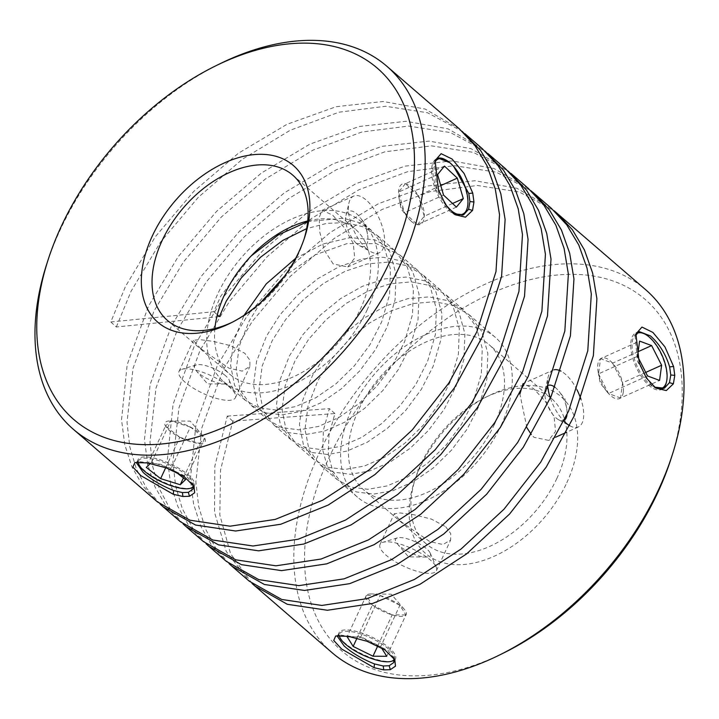 <?xml version="1.0" encoding="UTF-8"?>
<svg xmlns="http://www.w3.org/2000/svg" width="719" height="719" viewBox="0 0 719 719"><rect width="100%" height="100%" fill="white"/><g stroke="black" fill="none" stroke-linecap="round" stroke-linejoin="round"><path stroke-width="0.54" stroke-dasharray="3.6 2.7" d="M252.054 583.495L230.556 553.657L219.825 515.038L220.553 469.965L232.749 421.154L334.919 413.551L328.978 435.049L328.322 454.857L332.933 471.592L342.568 484.3L356.408 491.94L373.556 494.115L392.889 490.691L413.2 481.829L433.224 467.988L451.55 450.094L467.206 428.973L479.025 405.992L486.871 379.003L487.859 353.496L481.793 331.45L469.022 314.643L453.365 305.44L434.411 301.692L413.263 303.553L391.136 310.842L369.278 323.119L349.155 339.44L331.684 358.988L318.041 380.405L308.092 405.579L305 429.279L308.963 449.501L319.622 464.483L333.463 472.122L350.602 474.306L369.934 470.873L390.246 462.02L410.288 448.171L428.605 430.286L444.261 409.165L456.08 386.184L463.926 359.203L464.914 333.697L458.848 311.642L446.077 294.835L430.42 285.623L411.466 281.875L390.309 283.735L368.182 291.033L346.324 303.31L326.192 319.64L308.73 339.179L295.087 360.596L285.146 385.752L282.055 409.453L286.018 429.683L296.677 444.675L310.518 452.314L327.657 454.489L346.998 451.065L367.31 442.203L387.352 428.353L405.678 410.459L421.316 389.347L433.135 366.366L440.972 339.413L441.969 313.897L435.903 291.842L423.132 275.018L407.466 265.814L388.512 262.067L367.355 263.927L345.228 271.225L323.361 283.511L303.238 299.841L285.776 319.38L272.142 340.779L262.21 365.926L259.11 389.626L263.064 409.866L273.732 424.866L287.573 432.496L304.721 434.68L324.062 431.247L344.374 422.386L364.416 408.527L382.742 390.624L398.371 369.53L410.181 346.558L418.027 319.613L419.024 294.098L412.958 272.034L400.186 255.209L376.468 243.651L346.909 243.624L315.021 254.921L284.697 275.97M501.206 425.136A105.522 67.55 -49.2 0 0 495.409 337.427A105.522 67.55 -49.2 0 0 351.69 409.462A105.522 67.55 -49.2 0 0 357.478 497.171A105.522 67.55 -49.2 0 0 501.206 425.136M334.919 413.551L329.374 408.644L323.388 430.268L322.75 450.13L327.379 466.829L336.986 479.483L319.622 464.492M295.671 258.31L323.011 243.993L350.198 237.621L374.779 239.804L394.596 250.392L407.322 267.1L413.416 289.047L412.472 314.589L404.599 341.732L392.853 364.614L377.25 385.708L358.907 403.647L338.775 417.568L318.373 426.457L299.005 429.863L281.902 427.652L268.151 420.04L257.528 405.148L253.528 385.007L256.575 361.28L266.56 335.962L280.122 314.652L297.54 295.132L317.69 278.756L339.647 266.407L361.882 259.083L383.065 257.249L401.975 261.024L417.55 270.2L430.268 286.917L436.361 308.864L435.417 334.407L427.544 361.549L415.798 384.422L400.204 405.507L381.861 423.446L361.729 437.377L341.318 446.274L321.95 449.672L304.856 447.47L291.096 439.857L280.473 424.956L276.473 404.815L279.529 381.088L289.505 355.77L303.058 334.47L320.467 314.958L340.626 298.574L362.583 286.225L384.818 278.9L406.01 277.067L424.92 280.841L440.495 290.018L453.222 306.734L459.315 328.691L458.363 354.233L450.498 381.358L438.761 404.213L423.176 425.297L404.824 443.246L384.692 457.185L364.272 466.083L344.904 469.489L327.801 467.278L314.041 459.666L303.418 444.764L299.428 424.614L302.474 400.887L312.45 375.588L325.995 354.305L343.394 334.793L363.553 318.4L385.519 306.042L407.763 298.718L428.955 296.875L447.865 300.65L463.44 309.826L476.167 326.552L482.26 348.508L481.308 374.051L473.444 401.175L461.706 424.03L446.122 445.106L427.769 463.063L407.646 476.994L387.244 485.891L367.867 489.297L350.764 487.096L336.986 479.483M494.402 424.426A95.933 61.412 130.8 0 1 363.751 489.909A95.933 61.412 130.8 0 1 358.484 410.172A95.933 61.412 130.8 0 1 489.136 344.689A95.933 61.412 130.8 0 1 494.402 424.426M556.892 478.378A95.933 61.412 130.8 0 1 426.232 543.861A95.933 61.412 130.8 0 1 415.528 477.964A95.933 61.412 130.8 0 1 420.966 464.123A95.933 61.412 130.8 0 1 484.876 397.652A95.933 61.412 130.8 0 1 551.617 398.632A95.933 61.412 130.8 0 1 556.892 478.378M445.654 526.703L450.732 533.552L450.687 539.96L443.048 544.526L429.845 541.641L401.588 522.084L394.264 513.761L400.159 512.953L413.883 514.732L431.364 519.082L445.654 526.703M554.187 369.791A31.106 14.047 65.7 0 0 552.848 370.222L523.046 383.649L533.498 388.584L545.182 401.121L554.151 416.921L555.526 431.436L548.597 440.37L533.983 437.305L531.296 434.555M526.91 427.724L519.873 394.012M566.788 482.8A103.608 66.319 -49.2 0 0 565.053 400.573A103.608 66.319 -49.2 0 0 489.01 395.621A103.608 66.319 -49.2 0 0 419.995 467.404A103.608 66.319 -49.2 0 0 414.117 482.359A103.608 66.319 -49.2 0 0 458.219 564.703A103.608 66.319 -49.2 0 0 566.788 482.8M503.201 653.194A232.156 148.608 130.8 0 1 332.816 642.103A232.156 148.608 130.8 0 1 328.925 457.85A232.156 148.608 130.8 0 1 572.189 274.325A232.156 148.608 130.8 0 1 671.007 458.839M332.196 652.78A239.831 153.515 130.8 0 1 319.02 453.428A239.831 153.515 130.8 0 1 645.662 289.712M232.749 421.154L227.249 416.121L214.828 466.2L214.505 512.27L226.224 551.41L249.214 581.141M229.109 563.678L215.439 547.635L205.212 528.366L198.642 506.275L195.865 481.793L201.886 427.706L222.89 370.429L252.234 321.456L290.081 276.545L334.218 238.438L382.032 209.481L430.708 191.461L477.371 185.493L519.28 192L553.963 210.631M260.494 302.726L249.196 320.971L239.265 346.109L236.165 369.809L240.119 390.049L250.787 405.049L264.628 412.688L281.767 414.863L301.108 411.439L321.42 402.568L341.471 388.718L359.797 370.815L375.426 349.722L387.235 326.741L395.082 299.796L396.079 274.272L390.013 252.216L377.232 235.401L362.996 226.746L345.911 222.674L326.812 223.33L306.636 228.633M459.423 128.917L425.091 109.027L383.173 101.478L336.186 106.691L286.971 124.306L238.492 153.174L193.699 191.488L155.268 236.83L125.519 286.36L110.807 321.959L116.316 326.992L219.385 316.603M116.316 326.992L131.101 291.177L160.445 242.204L198.3 197.294L242.429 159.196L290.242 130.238L338.919 112.209L385.582 106.25L427.49 112.748L462.173 131.379M160.265 504.244L146.595 488.201L136.367 468.932L129.797 446.841L127.02 422.359L133.051 368.263L154.046 310.994L183.399 262.022L221.245 217.111L265.374 179.004L313.187 150.046L361.864 132.017L408.536 126.059L450.436 132.566L485.118 151.188M183.219 524.052L169.549 508.009L159.321 488.74L152.743 466.649L149.974 442.167L155.996 388.08L177 330.803L206.344 281.83L244.19 236.919L288.319 198.821L336.132 169.864L384.809 151.835L431.481 145.867L473.39 152.374L508.063 171.005M206.164 543.87L192.494 527.818L182.267 508.558L175.697 486.457L172.92 461.984L178.941 407.889L199.945 350.62L229.289 301.647L267.135 256.737L311.264 218.63L359.078 189.672L407.754 171.643L454.426 165.685L496.335 172.192L531.017 190.814M110.807 321.959L213.84 311.695L220.67 296.336L251.156 255.973M307.669 221.596L343.367 218.208L358.754 222.486L371.651 230.574L384.377 247.291L390.471 269.23L389.527 294.772L381.654 321.923L369.908 344.796L354.305 365.89L335.962 383.829L315.839 397.751L295.419 406.648L276.06 410.046L258.957 407.844L245.197 400.231L234.583 385.33L230.583 365.198L233.63 341.48L244.056 315.308M227.249 416.121L329.374 408.644M551.212 208.168L516.88 188.27L474.953 180.73L427.967 185.942L378.751 203.549L330.282 232.426L285.479 270.73L247.057 316.072L217.309 365.612L196.008 424.12L190.373 479.214L193.6 504.01L200.772 526.263L211.745 545.505L226.269 561.323M528.267 188.36L493.935 168.462L452.008 160.912L405.022 166.134L355.806 183.74L307.337 212.608L262.534 250.922L224.112 296.264L194.364 345.794L173.063 404.312L167.428 459.405L170.646 484.202L177.827 506.455L188.8 525.697L203.324 541.515M505.322 168.543L470.981 148.653L429.063 141.104L382.077 146.317L332.861 163.923L284.391 192.8L239.589 231.114L201.158 276.447L171.41 325.986L150.118 384.503L144.474 439.588L147.701 464.384L154.882 486.637L165.846 505.879L180.379 521.697M482.368 148.734L448.036 128.836L406.118 121.286L359.132 126.508L309.916 144.115L261.446 172.991L216.644 211.296L178.213 256.638L148.465 306.168L127.173 364.686L121.529 419.779L124.755 444.576L131.937 466.829L142.901 486.071L157.425 501.889M213.84 311.695L217.327 314.787M367.31 309.538A105.522 67.55 130.8 0 1 223.591 381.573A105.522 67.55 130.8 0 1 217.794 293.864A105.522 67.55 130.8 0 1 361.522 221.829A105.522 67.55 130.8 0 1 367.31 309.538M214.891 328.493A95.933 61.412 -49.2 0 0 229.864 374.311A95.933 61.412 -49.2 0 0 360.516 308.828A95.933 61.412 -49.2 0 0 355.249 229.091A95.933 61.412 -49.2 0 0 307.732 220.958M232.093 322.319A95.933 61.412 -49.2 0 0 234.124 321.348A95.933 61.412 -49.2 0 0 298.034 254.877A95.933 61.412 -49.2 0 0 303.472 241.036A95.933 61.412 -49.2 0 0 304.137 238.879M200.754 348.679L193.429 340.366L199.325 339.557L213.049 341.327L230.529 345.686L244.82 353.308L249.897 360.156L249.853 366.555L242.213 371.121L229.01 368.236L200.754 348.679M333.149 263.909L324.233 250.122L319.829 232.264L319.2 217.408L322.211 210.245L332.663 215.179L344.347 227.716L353.317 243.516L354.692 258.04L347.762 266.965L333.149 263.909M219.933 63.775A239.831 153.515 -49.2 0 0 60.171 229.936A239.831 153.515 -49.2 0 0 46.582 264.556M193.052 484.786L187.326 477.164L160.858 464.339L138.524 461.526L137.113 462.209M191.605 487.931A31.106 9.715 24.9 0 1 146.119 471.871A31.106 9.715 24.9 0 1 144.276 470.361A31.106 9.715 24.9 0 1 138.318 463.198M137.958 462.155A31.106 9.715 24.9 0 1 138.093 459.576A31.106 9.715 24.9 0 1 157.344 458.929A31.106 9.715 24.9 0 1 186.5 473.462A31.106 9.715 24.9 0 1 188.342 474.98A31.106 9.715 24.9 0 1 194.516 485.765A31.106 9.715 24.9 0 1 193.411 487.069M193.339 485.99A30.135 9.419 -155.1 0 0 185.484 474.27A30.135 9.419 -155.1 0 0 155.403 459.684A30.135 9.419 -155.1 0 0 138.3 462.146M175.391 471.655L171.212 468.375L190.391 427.05A22.154 6.92 24.9 0 1 199.487 432.739A22.154 6.92 24.9 0 1 203.279 436.262A22.154 6.92 24.9 0 1 204.726 438.275A22.154 6.92 24.9 0 1 199.442 443.398A22.154 6.92 24.9 0 1 179.813 437.296L165.487 426.061L146.299 467.395M150.352 463.467L151.583 462.272L171.212 468.375M165.712 467.692L179.813 437.296A22.154 6.92 24.9 0 1 170.727 431.607A22.154 6.92 24.9 0 1 165.487 426.061A22.154 6.92 24.9 0 1 170.25 420.93A22.154 6.92 24.9 0 1 170.771 420.939A22.154 6.92 24.9 0 1 190.391 427.05L204.726 438.275L185.547 479.609M190.391 427.05L170.771 420.939L165.487 426.061M151.583 462.272L170.771 420.939M183.408 477.937L199.442 443.398L204.726 438.275M179.813 437.296L199.442 443.398M453.77 166.583L449.788 162.656M446.023 205.364A30.135 13.607 65.7 0 1 434.77 162.296L434.357 163.761L436.694 188.045L450.094 211.224L453.653 213.75M445.106 159.582A31.106 14.047 -114.3 0 1 449.393 162.593A31.106 14.047 -114.3 0 1 450.373 163.474A31.106 14.047 -114.3 0 1 467.143 208.492M462.964 215.035A31.106 14.047 -114.3 0 1 462.416 215.314A31.106 14.047 -114.3 0 1 449.887 211.314A31.106 14.047 -114.3 0 1 448.908 210.442A31.106 14.047 -114.3 0 1 432.784 180.873A31.106 14.047 -114.3 0 1 436.864 158.602A31.106 14.047 -114.3 0 1 437.52 158.342M456.412 207.108L417.397 224.688L404.518 212.644L443.542 195.074M410.891 220.913A22.154 10.003 -114.3 0 1 407.79 217.498A22.154 10.003 -114.3 0 1 404.518 212.644A22.154 10.003 -114.3 0 1 399.036 198.067A22.154 10.003 -114.3 0 1 398.533 192.135A22.154 10.003 -114.3 0 1 405.417 183.669A22.154 10.003 -114.3 0 1 411.924 187.452A22.154 10.003 -114.3 0 1 418.296 195.712A22.154 10.003 -114.3 0 1 424.282 216.221A22.154 10.003 -114.3 0 1 417.397 224.688A22.154 10.003 -114.3 0 1 410.891 220.913M444.441 166.089L405.417 183.669L418.296 195.712L440.774 185.583M405.417 183.669L398.533 192.135L404.518 212.644M437.556 174.555L398.533 192.135M452.539 203.486L424.282 216.221L418.296 195.712M417.397 224.688L424.282 216.221M365.737 247.911A31.106 14.047 65.7 0 0 366.717 248.783A31.106 14.047 65.7 0 0 371.004 251.803A31.106 14.047 65.7 0 0 379.246 252.782A31.106 14.047 65.7 0 0 383.326 230.502A31.106 14.047 65.7 0 0 367.202 200.934A31.106 14.047 65.7 0 0 366.223 200.062A31.106 14.047 65.7 0 0 353.694 196.062A31.106 14.047 65.7 0 0 348.976 202.884A31.106 14.047 65.7 0 0 365.737 247.911M356.327 243.283A19.188 8.664 -114.3 0 1 345.983 215.502A19.188 8.664 -114.3 0 1 357.226 214.298A19.188 8.664 -114.3 0 1 359.913 217.255A19.188 8.664 -114.3 0 1 367.499 234.088A19.188 8.664 -114.3 0 1 359.581 245.682A19.188 8.664 -114.3 0 1 356.327 243.283M227.384 385.375A31.106 9.715 -155.1 0 0 181.907 369.314A31.106 9.715 -155.1 0 0 178.986 371.48A31.106 9.715 -155.1 0 0 185.16 382.265A31.106 9.715 -155.1 0 0 187.012 383.784A31.106 9.715 -155.1 0 0 216.158 398.317A31.106 9.715 -155.1 0 0 235.41 397.67A31.106 9.715 -155.1 0 0 235.185 394.048A31.106 9.715 -155.1 0 0 229.226 386.885A31.106 9.715 -155.1 0 0 227.384 385.375M224.418 374.806A19.188 5.995 24.9 0 1 229.226 380.153A19.188 5.995 24.9 0 1 224.822 384.045A19.188 5.995 24.9 0 1 199.505 373.817A19.188 5.995 24.9 0 1 196.224 370.77A19.188 5.995 24.9 0 1 196.359 364.893A19.188 5.995 24.9 0 1 224.418 374.806M635.596 335.701L635.192 337.157L637.528 361.441L650.929 384.62L654.488 387.146M644.26 333.733A31.106 14.047 -114.3 0 1 648.547 336.753A31.106 14.047 -114.3 0 1 666.657 380.693A31.106 14.047 -114.3 0 1 666.297 382.652M662.837 388.709A31.106 14.047 -114.3 0 1 661.57 389.473A31.106 14.047 -114.3 0 1 649.041 385.474A31.106 14.047 -114.3 0 1 630.94 341.534A31.106 14.047 -114.3 0 1 636.018 332.753A31.106 14.047 -114.3 0 1 637.663 332.268M636.549 333.625A30.135 13.607 65.7 0 0 632.28 341.786A30.135 13.607 65.7 0 0 639.937 371.786A30.135 13.607 65.7 0 0 658.955 388.79M645.734 372.406L622.6 382.823L620.551 398.002L659.575 380.423M623.283 392.286A22.154 10.003 -114.3 0 1 620.551 398.002A22.154 10.003 -114.3 0 1 608.517 393.518A22.154 10.003 -114.3 0 1 606.944 391.657A22.154 10.003 -114.3 0 1 598.523 373.853A22.154 10.003 -114.3 0 1 598.19 372.217A22.154 10.003 -114.3 0 1 597.84 364.389A22.154 10.003 -114.3 0 1 600.572 358.673A22.154 10.003 -114.3 0 1 612.606 363.158A22.154 10.003 -114.3 0 1 622.6 382.823A22.154 10.003 -114.3 0 1 623.283 392.286M637.537 356.273L598.523 373.853L600.572 358.673L639.586 341.094M598.523 373.853L608.517 393.518L620.551 398.002M647.531 375.938L608.517 393.518M638.166 351.645L612.606 363.158L600.572 358.673M622.6 382.823L612.606 363.158M393.886 658.191L388.161 650.569L361.693 637.735L339.359 634.931L337.948 635.614M339.08 635.542A31.106 9.715 24.9 0 1 339.107 632.585A31.106 9.715 24.9 0 1 359.671 632.325A31.106 9.715 24.9 0 1 389.356 647.99A31.106 9.715 24.9 0 1 394.533 653.688A31.106 9.715 24.9 0 1 395.531 658.775A31.106 9.715 24.9 0 1 394.246 660.204M392.619 660.941A31.106 9.715 24.9 0 1 345.291 643.37A31.106 9.715 24.9 0 1 340.105 637.672A31.106 9.715 24.9 0 1 339.332 636.216M394.174 659.395A30.135 9.419 -155.1 0 0 393.302 654.272A30.135 9.419 -155.1 0 0 362.313 634.491A30.135 9.419 -155.1 0 0 339.332 635.542M381.421 647.765L380.702 646.606L399.89 605.281A22.154 6.92 24.9 0 1 404.294 609.272A22.154 6.92 24.9 0 1 405.507 610.889A22.154 6.92 24.9 0 1 405.929 614.97A22.154 6.92 24.9 0 1 392.161 614.871A22.154 6.92 24.9 0 1 372.352 605.092L366.313 595.395L347.124 636.728M350.602 636.755L360.893 636.818L380.702 646.606M356.983 638.193L372.352 605.092A22.154 6.92 24.9 0 1 366.735 599.475A22.154 6.92 24.9 0 1 366.313 595.395A22.154 6.92 24.9 0 1 371.265 593.939A22.154 6.92 24.9 0 1 380.072 595.494A22.154 6.92 24.9 0 1 399.89 605.281L405.929 614.97L386.741 656.294M399.89 605.281L380.072 595.494L366.313 595.395M360.893 636.818L380.072 595.494M377.799 645.824L392.161 614.871L405.929 614.97M372.352 605.092L392.161 614.871M569.7 425.702A31.106 14.047 65.7 0 0 570.158 425.954A31.106 14.047 65.7 0 0 578.4 426.933A31.106 14.047 65.7 0 0 583.486 418.161A31.106 14.047 65.7 0 0 580.952 399.27M577.033 389.887A31.106 14.047 65.7 0 0 565.377 374.213A31.106 14.047 65.7 0 0 560.973 371.139M552.848 370.222A31.106 14.047 65.7 0 0 548.13 377.044A31.106 14.047 65.7 0 0 547.77 379.003A31.106 14.047 65.7 0 0 547.743 386.454M550.368 398.092A31.106 14.047 65.7 0 0 563.975 421.172M564.532 420.022A19.188 8.664 -114.3 0 1 558.735 419.833A19.188 8.664 -114.3 0 1 544.912 390.866A19.188 8.664 -114.3 0 1 545.137 389.662A19.188 8.664 -114.3 0 1 548.184 385.393M554.978 387.262A19.188 8.664 -114.3 0 1 559.067 391.406A19.188 8.664 -114.3 0 1 566.653 408.239A19.188 8.664 -114.3 0 1 566.985 414.737M435.426 565.601A31.106 9.715 -155.1 0 0 430.241 559.903A31.106 9.715 -155.1 0 0 382.921 542.324A31.106 9.715 -155.1 0 0 380 544.499A31.106 9.715 -155.1 0 0 380.998 549.577A31.106 9.715 -155.1 0 0 386.175 555.275A31.106 9.715 -155.1 0 0 415.861 570.94A31.106 9.715 -155.1 0 0 436.424 570.688A31.106 9.715 -155.1 0 0 436.199 567.057A31.106 9.715 -155.1 0 0 435.426 565.601M429.764 552.264A19.188 5.995 24.9 0 1 430.241 553.163A19.188 5.995 24.9 0 1 425.837 557.063A19.188 5.995 24.9 0 1 397.239 543.78A19.188 5.995 24.9 0 1 396.187 542.387A19.188 5.995 24.9 0 1 397.373 537.902A19.188 5.995 24.9 0 1 414.53 541.443A19.188 5.995 24.9 0 1 429.764 552.264M495.409 337.427L469.022 314.643M357.478 497.171L342.568 484.3M426.232 543.861L363.751 489.909M551.617 398.632L489.136 344.689M484.876 397.652L489.01 395.621M415.528 477.964L414.117 482.359M463.44 309.826L446.077 294.835M314.041 459.666L296.677 444.675M245.197 400.231L223.591 381.573M371.651 230.574L361.522 221.829M167.383 320.368L229.864 374.311M292.768 175.139L355.249 229.091M303.472 241.036L304.883 236.641M234.124 321.348L229.99 323.379M192.341 483.096L193.995 486.332M138.524 461.526L134.848 462.596M192.971 489.109L194.516 485.765M136.547 462.91L138.093 459.576M203.279 436.262L190.22 421.154L170.25 420.93M434.357 163.761L435.094 160.553M452.422 213.004L454.974 214.702M463.593 214.783L462.416 215.314M438.051 158.063L436.864 158.602M399.036 198.067L401.004 208.87L407.79 217.498M353.694 196.062L322.211 210.254M379.246 252.782L347.762 266.965M345.983 215.502L348.976 202.884M359.581 245.682L371.004 251.803M367.499 234.088L365.791 224.732L359.913 217.255M178.986 371.48L193.429 340.366M235.41 397.67L249.853 366.555M229.226 380.153L235.185 394.048M196.359 364.893L181.907 369.314M224.822 384.045L207.53 383.856L196.224 370.77M394.605 250.392L377.232 235.401M268.151 420.04L250.787 405.049M417.55 270.2L400.186 255.209M291.096 439.857L273.732 424.866M440.495 290.018L423.132 275.018M635.192 337.157L635.929 333.958M653.256 386.409L655.809 388.107M664.428 388.179L661.57 389.473M638.876 331.468L636.018 332.753M598.19 372.217L600.158 383.02L606.944 391.657M393.176 656.501L394.821 659.736M339.359 634.931L335.683 636M393.796 662.505L395.531 658.775M337.382 636.315L339.107 632.585M404.294 609.272L391.235 594.164L371.265 593.939M578.4 426.933L566.437 432.326M555.787 437.125L548.588 440.361M558.735 419.833L570.158 425.954M545.137 389.662L548.13 377.044M566.653 408.239L564.945 398.883L559.067 391.406M436.424 570.688L450.687 539.96M380 544.499L394.264 513.77M430.241 553.163L436.199 567.057M397.373 537.902L382.921 542.324M397.239 543.78L408.545 556.865L425.837 557.063"/><path stroke-width="1.08" d="M531.296 434.555L526.91 427.724M519.873 394.012L523.046 383.649M553.963 210.631L645.662 289.712A239.831 153.515 130.8 0 1 672.418 454.444L671.007 458.839A232.156 148.608 130.8 0 1 657.858 492.344A232.156 148.608 130.8 0 1 503.201 653.194L499.067 655.225A239.831 153.515 130.8 0 1 332.196 652.78L252.054 583.495M672.418 454.444A239.831 153.515 130.8 0 1 658.829 489.064A239.831 153.515 130.8 0 1 499.067 655.225M556.794 212.986L572.369 229.721L584.394 249.87L592.627 273.031L596.896 298.736L593.364 355.635L574.175 415.968L546.242 467.071L509.627 513.977L466.649 553.864L419.995 584.304L372.595 603.475L327.424 610.26L287.312 604.284L254.796 585.958M231.851 566.15L249.214 581.141L281.731 599.466L321.842 605.443L367.014 598.657L414.405 579.478L461.059 549.037L504.046 509.16L540.661 462.254L568.585 411.151L587.783 350.818L591.315 293.909L587.046 268.205L578.813 245.044L566.788 224.894L551.212 208.168L533.849 193.177L549.424 209.903L561.449 230.053L569.682 253.214L573.951 278.918L570.419 335.827L551.221 396.16L523.297 447.263L486.682 494.169L443.695 534.046L397.041 564.487L349.65 583.666L304.479 590.452L264.367 584.475L231.851 566.15L229.109 563.678M383.757 669.901L374.078 667.663L341.651 649.023L333.733 640.449L335.683 636L348.194 636.324L367.067 641.276L384.908 649.913L394.821 659.736L395.477 666.162L390.318 669.677L383.757 669.901L383.236 665.983L389.168 665.749L393.805 662.505L393.886 658.191M674.782 375.372L673.37 383.847L666.288 390.57L655.818 388.089L646.381 378.059L639.245 362.987L635.929 333.958L641.968 327.073L652.906 332.43L664.949 346.909L673.577 366.456L674.782 375.372L670.764 374.976L669.65 366.915C665.704 354.09 659.296 343.754 650.443 335.899L638.876 331.468L635.596 335.701M284.697 275.97L260.494 302.726M306.636 228.633L282.765 240.434L260.512 257.267L241.207 278.037L226.251 301.153L219.385 316.603L217.327 314.787M462.173 131.379L480.589 150.469L492.605 170.619L500.837 193.779L505.115 219.484L501.583 276.393L482.386 336.717L454.453 387.82L417.838 434.734L374.86 474.612L328.206 505.053L280.805 524.232L235.634 531.017L195.532 525.032L163.015 506.706L160.265 504.244M485.118 151.188L503.534 170.277L515.559 190.427L523.783 213.588L528.061 239.292L524.528 296.201L505.331 356.534L477.398 407.637L440.792 454.543L397.805 494.42L351.151 524.861L303.751 544.04L258.579 550.826L218.477 544.849L185.96 526.524L183.219 524.052M508.063 171.005L526.479 190.095L538.504 210.245L546.728 233.405L551.006 259.11L547.474 316.009L528.276 376.343L500.343 427.446L463.737 474.36L420.75 514.238L374.096 544.678L326.696 563.858L281.524 570.634L241.422 564.658L208.905 546.332L206.164 543.87M531.017 190.814L533.849 193.177M251.156 255.973L278.244 234.96L307.669 221.596M244.056 315.308L266.192 283.951L295.671 258.31M208.905 546.332L226.269 561.323L258.786 579.649L298.897 585.634L344.059 578.849L391.46 559.67L438.114 529.229L481.101 489.351L517.707 442.437L545.64 391.334L564.837 331.01L568.37 274.101L564.091 248.397L555.868 225.236L543.843 205.086L528.267 188.36L510.903 173.36M185.96 526.524L203.324 541.515L235.841 559.84L275.943 565.817L321.114 559.031L368.514 539.852L415.169 509.411L458.156 469.534L494.762 422.628L522.695 371.525L541.892 311.192L545.424 254.292L541.146 228.579L532.923 205.418L520.898 185.268L505.322 168.543L487.958 153.551M163.015 506.706L180.379 521.697L212.896 540.032L252.998 546.009L298.169 539.223L345.569 520.044L392.223 489.603L435.202 449.726L471.817 402.82L499.75 351.717L518.947 291.384L522.479 234.475L518.201 208.771L509.969 185.61L497.952 165.46L482.368 148.734L465.004 133.743M47.993 260.161L46.582 264.556A239.831 153.515 -49.2 0 0 73.338 429.288L157.425 501.889L189.951 520.214L230.053 526.191L275.224 519.406L322.624 500.235L369.278 469.795L412.257 429.908L448.872 383.002L476.805 331.899L495.993 271.566L499.534 214.666L495.256 188.962L487.024 165.801L475.007 145.651L459.423 128.917L386.804 66.22A239.831 153.515 -49.2 0 0 219.933 63.775L215.799 65.806A232.156 148.608 -49.2 0 0 61.142 226.656A232.156 148.608 -49.2 0 0 47.993 260.161A232.156 148.608 -49.2 0 0 146.811 444.675A232.156 148.608 -49.2 0 0 390.075 261.15A232.156 148.608 -49.2 0 0 386.184 76.897A232.156 148.608 -49.2 0 0 215.799 65.806M307.732 220.958A95.933 61.412 -49.2 0 0 224.598 294.574A95.933 61.412 -49.2 0 0 214.891 328.493M304.137 238.879A95.933 61.412 -49.2 0 0 292.768 175.139A95.933 61.412 -49.2 0 0 162.108 240.622A95.933 61.412 -49.2 0 0 167.383 320.368A95.933 61.412 -49.2 0 0 232.093 322.319M152.212 236.2A103.608 66.319 130.8 0 1 260.781 154.297A103.608 66.319 130.8 0 1 304.883 236.641A103.608 66.319 130.8 0 1 299.005 251.596A103.608 66.319 130.8 0 1 229.99 323.379A103.608 66.319 130.8 0 1 153.947 318.427A103.608 66.319 130.8 0 1 152.212 236.2M73.338 429.288A239.831 153.515 -49.2 0 0 399.98 265.572A239.831 153.515 -49.2 0 0 386.804 66.22M473.947 201.967L472.536 210.442L465.454 217.174L454.983 214.693L445.546 204.663L438.41 189.582L435.094 160.553L441.133 153.677L452.08 159.025L464.115 173.504L472.743 193.052L473.947 201.967L469.929 201.581L468.815 193.51L453.77 166.583M182.923 496.505L173.243 494.268L140.816 475.627L132.898 467.044L134.848 462.596L147.359 462.919L166.233 467.88L184.073 476.517L193.995 486.332L194.642 492.767L189.483 496.281L182.923 496.505L182.401 492.578L188.333 492.353L192.971 489.109L193.052 484.786M137.113 462.209L136.547 462.91L143.261 472.545C151.367 479.699 161.496 485.693 173.647 490.52L182.401 492.578M193.411 487.069A31.106 9.715 24.9 0 1 191.605 487.931L190.427 488.291A30.135 9.419 -155.1 0 0 193.339 485.99M138.3 462.146A30.135 9.419 -155.1 0 0 138.803 464.33L138.318 463.198A31.106 9.715 24.9 0 1 137.958 462.155M138.803 464.33A30.135 9.419 -155.1 0 0 146.361 472.734A30.135 9.419 -155.1 0 0 190.427 488.291M150.352 463.467L146.299 467.395L160.634 478.62L165.712 467.692M175.391 471.655L185.547 479.609L180.253 484.732L160.634 478.62M180.253 484.732L183.408 477.937M449.788 162.656L438.051 158.063L434.761 162.296A30.135 13.607 65.7 0 1 446.032 160.076L445.106 159.582A31.106 14.047 -114.3 0 0 437.52 158.342M453.653 213.75L463.593 214.783L468.626 209.238L469.929 201.581M446.023 205.364A30.135 13.607 65.7 0 0 449.717 209.355A30.135 13.607 65.7 0 0 467.386 207.467L467.143 208.492A31.106 14.047 -114.3 0 1 462.964 215.035M467.386 207.467A30.135 13.607 65.7 0 0 451.137 163.842A30.135 13.607 65.7 0 0 446.032 160.076M463.306 198.642L457.311 178.132L444.441 166.089L437.556 174.555L443.542 195.074L456.412 207.108L463.306 198.642L452.539 203.486M457.311 178.132L440.774 185.583M654.488 387.146L664.428 388.179L669.461 382.643L670.764 374.976M658.955 388.79A30.135 13.607 65.7 0 0 666.54 381.627L666.297 382.652A31.106 14.047 -114.3 0 1 662.837 388.709M637.663 332.268A31.106 14.047 -114.3 0 1 644.26 333.733L645.186 334.236A30.135 13.607 65.7 0 0 636.549 333.625M666.54 381.627A30.135 13.607 65.7 0 0 666.881 379.731A30.135 13.607 65.7 0 0 645.186 334.236M661.624 365.243L651.63 345.578L639.586 341.094L637.537 356.273L647.531 375.938L659.575 380.423L661.624 365.243L645.734 372.406M651.63 345.578L638.166 351.645M337.948 635.614L337.382 636.315L344.095 645.941C352.202 653.104 362.331 659.089 374.473 663.925L383.236 665.983M394.246 660.204A31.106 9.715 24.9 0 1 392.619 660.941L391.442 661.3A30.135 9.419 -155.1 0 0 394.174 659.395M339.332 635.542A30.135 9.419 -155.1 0 0 339.817 637.34L339.332 636.216A31.106 9.715 24.9 0 1 339.08 635.542M339.817 637.34A30.135 9.419 -155.1 0 0 340.563 638.751A30.135 9.419 -155.1 0 0 364.497 655.746A30.135 9.419 -155.1 0 0 391.442 661.3M350.602 636.755L347.124 636.728L353.164 646.417L356.983 638.193M381.421 647.765L386.741 656.294L372.981 656.204L353.164 646.417M372.981 656.204L377.799 645.824M580.952 399.27A31.106 14.047 65.7 0 0 577.033 389.887M563.975 421.172A31.106 14.047 65.7 0 0 565.871 422.943A31.106 14.047 65.7 0 0 569.7 425.702M547.743 386.454A31.106 14.047 65.7 0 0 550.368 398.092M560.973 371.139A31.106 14.047 65.7 0 0 554.187 369.791M566.985 414.737A19.188 8.664 -114.3 0 1 566.949 415.025A19.188 8.664 -114.3 0 1 564.532 420.022M548.184 385.393A19.188 8.664 -114.3 0 1 554.978 387.262M188.333 492.353L189.483 496.281M173.647 490.52L173.243 494.268M468.815 193.51L472.743 193.052M468.626 209.238L472.536 210.442M669.65 366.915L673.577 366.456M669.461 382.643L673.37 383.847M389.168 665.749L390.318 669.677M374.473 663.925L374.078 667.663M566.437 432.326L555.787 437.125"/></g></svg>
